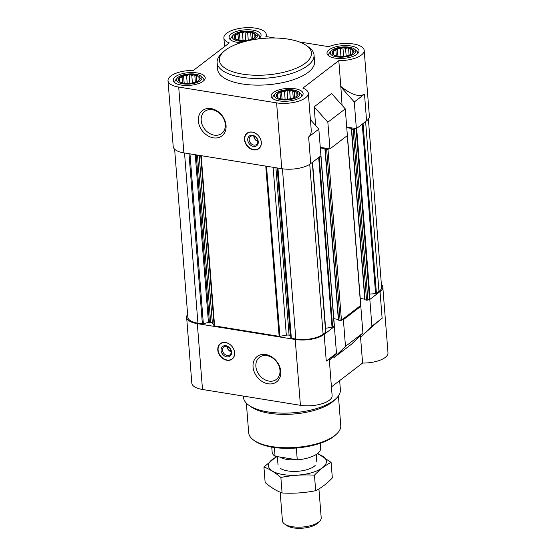 <?xml version="1.0" encoding="UTF-8"?>
<svg xmlns="http://www.w3.org/2000/svg" width="556" height="556" viewBox="0 0 556 556"><rect width="100%" height="100%" fill="white"/><g stroke="black" fill="none" stroke-linecap="round" stroke-linejoin="round"><path stroke-width="0.83" d="M230.448 349.217L230.601 351.177A3.809 2.982 52.6 0 1 227.571 346.61M178.316 79.96L179.539 79.091L179.484 77.437L182.111 77.117L183.563 75.519L186.601 75.776L189.158 74.539L191.799 75.421L194.76 74.754L196.31 76.151L198.881 76.109L198.93 77.77L200.41 78.243L198.416 80.731A10.939 4.344 -4.5 0 1 196.685 81.683A10.939 4.344 -4.5 0 1 195.156 82.267L194.259 82.531A10.939 4.344 -4.5 0 1 189.791 83.317L188.748 83.386A10.939 4.344 -4.5 0 1 184.265 83.212L183.362 83.066A10.939 4.344 -4.5 0 1 182.25 82.823A10.939 4.344 -4.5 0 1 180.068 81.982L178.316 79.96A10.939 4.344 -4.5 0 0 179.539 81.662M179.491 77.673A10.939 4.344 -4.5 0 0 178.316 79.543M183.265 75.748A10.939 4.344 -4.5 0 0 180.005 77.277M188.637 74.699A10.939 4.344 -4.5 0 0 184.168 75.477M194.162 74.796A10.939 4.344 -4.5 0 0 189.679 74.622M198.36 76.026A10.939 4.344 -4.5 0 0 195.066 74.942M200.104 78.055A10.939 4.344 -4.5 0 0 198.881 76.353M198.937 80.335A10.939 4.344 -4.5 0 0 200.111 78.472M178.17 77.221A12.746 5.06 -4.5 0 0 177.225 78.104A12.746 5.06 -4.5 0 0 189.61 84.053A12.746 5.06 -4.5 0 0 200.911 76.242A12.746 5.06 -4.5 0 0 189.95 73.892A12.746 5.06 -4.5 0 0 178.17 77.221M234.187 37.169L235.403 36.307L235.355 34.646L237.982 34.333L239.434 32.734L242.472 32.992L245.022 31.755L247.663 32.637L250.631 31.97L252.181 33.367L254.745 33.325L254.801 34.979L256.274 35.459L254.287 37.947A10.939 4.344 -4.5 0 1 252.556 38.899A10.939 4.344 -4.5 0 1 251.027 39.476L250.124 39.747A10.939 4.344 -4.5 0 1 245.655 40.532L244.612 40.602A10.939 4.344 -4.5 0 1 240.129 40.428L239.226 40.282A10.939 4.344 -4.5 0 1 238.114 40.032A10.939 4.344 -4.5 0 1 235.932 39.198L234.187 37.169A10.939 4.344 -4.5 0 0 235.41 38.878M235.355 34.889A10.939 4.344 -4.5 0 0 234.18 36.759M239.136 32.964A10.939 4.344 -4.5 0 0 235.876 34.493M244.501 31.907A10.939 4.344 -4.5 0 0 240.032 32.693M250.026 32.012A10.939 4.344 -4.5 0 0 245.543 31.838M254.224 33.242A10.939 4.344 -4.5 0 0 250.93 32.158M255.975 35.271A10.939 4.344 -4.5 0 0 254.752 33.562M254.801 37.551A10.939 4.344 -4.5 0 0 255.975 35.681M252.619 39.81A12.746 5.06 -4.5 0 0 256.775 33.457A12.746 5.06 -4.5 0 0 245.815 31.101A12.746 5.06 -4.5 0 0 234.034 34.437A12.746 5.06 -4.5 0 0 233.096 35.32A12.746 5.06 -4.5 0 0 246.086 41.213M332.092 52.994L333.315 52.125L333.259 50.471L335.887 50.151L337.339 48.553L340.376 48.81L342.927 47.573L345.575 48.455L348.536 47.788L350.085 49.185L352.657 49.143L352.706 50.804L354.186 51.277L352.191 53.765A10.939 4.344 -4.5 0 1 350.461 54.717A10.939 4.344 -4.5 0 1 348.932 55.294L348.035 55.565A10.939 4.344 -4.5 0 1 343.559 56.351L342.524 56.42A10.939 4.344 -4.5 0 1 338.041 56.246L337.131 56.1A10.939 4.344 -4.5 0 1 336.026 55.85A10.939 4.344 -4.5 0 1 333.843 55.016L332.092 52.994A10.939 4.344 -4.5 0 0 333.315 54.697M333.266 50.707A10.939 4.344 -4.5 0 0 332.085 52.577M337.04 48.782A10.939 4.344 -4.5 0 0 333.781 50.311M342.413 47.726A10.939 4.344 -4.5 0 0 337.937 48.511M347.938 47.83A10.939 4.344 -4.5 0 0 343.448 47.656M352.136 49.06A10.939 4.344 -4.5 0 0 348.841 47.976M353.88 51.089A10.939 4.344 -4.5 0 0 352.657 49.387M352.706 53.369A10.939 4.344 -4.5 0 0 353.887 51.506M331.946 50.255A12.746 5.06 -4.5 0 0 331.001 51.138A12.746 5.06 -4.5 0 0 343.386 57.087A12.746 5.06 -4.5 0 0 354.686 49.276A12.746 5.06 -4.5 0 0 343.719 46.926A12.746 5.06 -4.5 0 0 331.946 50.255M352.191 53.765L350.155 54.849M336.269 55.913L333.843 55.016M254.287 37.947L252.25 39.031M238.357 40.095L235.932 39.198M198.416 80.731L196.386 81.815M182.493 82.879L180.068 81.982M276.228 95.778L277.444 94.909L277.395 93.255L280.022 92.942L281.475 91.337L284.505 91.594L287.063 90.357L289.704 91.24L292.671 90.572L294.221 91.969L296.786 91.928L296.841 93.589L298.315 94.061L296.327 96.549A10.939 4.344 -4.5 0 1 294.59 97.502A10.939 4.344 -4.5 0 1 293.068 98.085L292.164 98.349A10.939 4.344 -4.5 0 1 287.695 99.135L286.653 99.204A10.939 4.344 -4.5 0 1 282.17 99.037L281.266 98.892A10.939 4.344 -4.5 0 1 280.154 98.641A10.939 4.344 -4.5 0 1 277.972 97.807L276.228 95.778A10.939 4.344 -4.5 0 0 277.451 97.481M277.395 93.491A10.939 4.344 -4.5 0 0 276.221 95.361M281.176 91.566A10.939 4.344 -4.5 0 0 277.91 93.102M286.542 90.517A10.939 4.344 -4.5 0 0 282.073 91.295M292.067 90.614A10.939 4.344 -4.5 0 0 287.584 90.44M296.265 91.844A10.939 4.344 -4.5 0 0 292.97 90.76M298.016 93.874A10.939 4.344 -4.5 0 0 296.793 92.171M296.841 96.16A10.939 4.344 -4.5 0 0 298.016 94.291M276.075 93.04A12.746 5.06 -4.5 0 0 275.137 93.922A12.746 5.06 -4.5 0 0 287.515 99.871A12.746 5.06 -4.5 0 0 298.815 92.06A12.746 5.06 -4.5 0 0 287.855 89.711A12.746 5.06 -4.5 0 0 276.075 93.04M296.327 96.549L294.291 97.634M280.398 98.704L277.972 97.807M299.211 41.902L328.798 46.683A21.267 8.444 175.5 0 1 351.316 43.702A21.267 8.444 175.5 0 1 364.187 50.374A21.267 8.444 175.5 0 1 338.799 60.618L302.888 88.119A21.267 8.444 175.5 0 1 308.323 93.158A21.267 8.444 175.5 0 1 298.058 101.359A21.267 8.444 175.5 0 1 276.603 102.874L281.788 168.697A21.267 8.444 175.5 0 0 310.721 163.624L320.937 155.805L318.838 129.117L310.408 119.644M281.788 168.697L183.883 152.879A21.267 8.444 175.5 0 1 173.194 146.499L168.009 80.676A21.267 8.444 175.5 0 1 193.405 70.424L229.308 42.93A21.267 8.444 175.5 0 1 223.88 37.891A21.267 8.444 175.5 0 1 244.418 27.8A21.267 8.444 175.5 0 1 266.282 34.548A21.267 8.444 175.5 0 1 265.872 36.515L275.123 38.01M320.312 147.903L325.135 148.681L324.954 149.272L326.671 149.654A0.973 0.389 175.5 0 0 327.991 149.425L328.895 148.73L329.944 148.904L347.368 135.56L345.269 108.879L331.584 93.491L314.161 106.835L327.845 122.216L345.269 108.879M346.742 127.658L351.566 128.436L351.385 129.027L353.102 129.409A0.973 0.389 175.5 0 0 354.422 129.18L355.326 128.492L356.375 128.658L366.592 120.84L364.493 94.152C359.106 97.3 351.218 94.722 340.828 86.416L338.799 60.618M364.187 50.374L369.365 116.19A21.267 8.444 175.5 0 1 366.592 120.84M308.323 93.158L311.172 129.43C311.423 132.898 310.575 135.4 308.622 136.943L318.838 129.117M327.845 122.216L329.944 148.904M276.603 102.874L178.698 87.056A21.267 8.444 175.5 0 1 168.009 80.676M314.161 106.835L315.634 125.517M340.828 86.416L342.065 105.279M368.378 119.095L381.597 287.07A20.051 7.965 175.5 0 1 378.977 291.448L376.426 293.408A0.973 0.389 175.5 0 1 375.585 293.658L369.705 294.061A0.973 0.389 175.5 0 0 369.247 294.138M356.194 128.631L369.559 298.433A0.973 0.389 175.5 0 1 369.594 298.523A0.973 0.389 175.5 0 1 369.469 298.732L368.767 299.274L369.816 299.441L380.033 291.622A21.267 8.444 175.5 0 0 382.806 286.972L387.991 352.796A21.267 8.444 175.5 0 1 362.595 363.047L331.439 386.906M381.374 284.262A21.267 8.444 175.5 0 1 382.806 286.972M360.809 306.342L359.753 306.175L342.336 319.512L343.386 319.686L360.809 306.342L362.908 333.03L345.484 346.367L333.906 357.668L351.322 344.331L362.908 333.03M329.34 360.232L336.477 353.268L326.261 361.094L324.162 334.406L334.378 326.587L333.322 326.414L332.62 326.956A0.973 0.389 175.5 0 1 332.036 327.171L325.607 328.304A3.649 1.446 175.5 0 0 325.496 328.318M325.663 331.897A0.973 0.389 175.5 0 1 325.795 332.071A0.973 0.389 175.5 0 1 325.663 332.279L323.112 334.239A20.051 7.965 175.5 0 1 295.827 339.021L291.351 338.298A0.973 0.389 175.5 0 1 290.864 338.006A0.973 0.389 175.5 0 1 290.864 337.999L277.486 168.002L290.864 338.006M277.173 167.954L290.343 335.351A0.973 0.389 175.5 0 1 290.663 335.442M290.343 335.351L289.085 335.143A3.649 1.446 175.5 0 0 286.326 335.192L279.897 336.317A0.973 0.389 175.5 0 1 279.161 336.331L214.588 325.892A0.973 0.389 175.5 0 1 214.136 325.691L212.378 323.245A3.649 1.446 175.5 0 0 210.668 322.473L209.41 322.271A0.973 0.389 175.5 0 0 208.444 322.341L203.364 323.856A0.973 0.389 175.5 0 1 202.398 323.926L197.922 323.203A20.051 7.965 175.5 0 1 187.845 317.184L174.626 149.21M324.162 334.406A21.267 8.444 175.5 0 1 295.229 339.48L197.317 323.661A21.267 8.444 175.5 0 1 186.635 317.281A21.267 8.444 175.5 0 1 187.622 314.376M326.261 361.094L329.27 359.315L332.12 395.587A21.267 8.444 175.5 0 1 321.861 403.781A21.267 8.444 175.5 0 1 300.407 405.303L202.502 389.485A21.267 8.444 175.5 0 1 191.813 383.105L186.635 317.281M336.477 353.268L334.378 326.587M343.386 319.686L345.484 346.367M360.198 335.671L360.566 337.249C369.643 328.77 376.829 322.459 382.132 318.303L380.033 291.622M360.566 337.249L362.595 363.047M333.767 355.916L333.906 357.668M226.917 360.274A9.723 7.61 -127.4 0 0 232.123 359.1A9.723 7.61 -127.4 0 0 233.902 349.648A9.723 7.61 -127.4 0 0 225.514 342.489A9.723 7.61 -127.4 0 0 220.301 343.664A9.723 7.61 -127.4 0 0 218.529 353.116A9.723 7.61 -127.4 0 0 226.917 360.274M265.747 354.526A15.992 12.51 52.6 0 1 279.473 378.407A15.992 12.51 52.6 0 1 255.482 374.529A15.992 12.51 52.6 0 1 265.747 354.526M369.816 299.441L371.915 326.129L382.132 318.303M371.915 326.129L360.337 337.429M368.767 299.274L367.863 299.962A0.973 0.389 175.5 0 1 366.543 300.191L364.889 299.705M364.778 299.184L360.246 298.454M347.271 134.357A0.973 0.389 175.5 0 1 347.34 134.489L360.781 305.272A0.973 0.389 175.5 0 1 360.656 305.48L359.753 306.175M342.336 319.512L341.433 320.207A0.973 0.389 175.5 0 1 340.112 320.437L338.458 319.943M338.34 319.429L333.815 318.692M320.84 154.603A0.973 0.389 175.5 0 1 320.909 154.728L334.351 325.51A0.973 0.389 175.5 0 1 334.225 325.726L333.322 326.414M253.592 149.87A9.723 7.61 -127.4 0 0 258.804 148.695A9.723 7.61 -127.4 0 0 258.936 136.352A9.723 7.61 -127.4 0 0 246.982 133.259A9.723 7.61 -127.4 0 0 245.21 142.711A9.723 7.61 -127.4 0 0 253.592 149.87M211.058 108.58A15.992 12.51 52.6 0 1 224.777 132.46A15.992 12.51 52.6 0 1 200.785 128.582A15.992 12.51 52.6 0 1 211.058 108.58M314.036 55.037L314.557 61.709A48.608 19.307 175.5 0 1 308.212 72.329A48.608 19.307 175.5 0 1 254.405 85.082A48.608 19.307 175.5 0 1 217.639 69.333L217.111 62.668A48.608 19.307 -4.5 0 0 267.089 78.097A48.608 19.307 -4.5 0 0 314.036 55.037A48.608 19.307 -4.5 0 0 308.608 47.086L306.28 45.446A46.183 18.341 -4.5 0 0 266.317 38.183A46.183 18.341 -4.5 0 0 225.395 50.165A46.183 18.341 -4.5 0 0 223.276 51.979A46.183 18.341 -4.5 0 0 266.838 74.914A46.183 18.341 -4.5 0 0 306.28 45.446M175.314 76.763A16.041 6.373 -4.5 0 0 173.222 80.266A16.041 6.373 -4.5 0 0 189.714 85.36A16.041 6.373 -4.5 0 0 205.206 77.75A16.041 6.373 -4.5 0 0 193.071 72.551A16.041 6.373 -4.5 0 0 175.314 76.763M258.325 38.927A16.041 6.373 -4.5 0 0 261.07 34.958A16.041 6.373 -4.5 0 0 248.942 29.767A16.041 6.373 -4.5 0 0 231.185 33.972A16.041 6.373 -4.5 0 0 229.086 37.481A16.041 6.373 -4.5 0 0 240.95 42.666M329.089 49.797A16.041 6.373 -4.5 0 0 326.998 53.3A16.041 6.373 -4.5 0 0 343.483 58.394A16.041 6.373 -4.5 0 0 358.981 50.784A16.041 6.373 -4.5 0 0 346.847 45.585A16.041 6.373 -4.5 0 0 329.089 49.797M273.225 92.581A16.041 6.373 -4.5 0 0 271.126 96.084A16.041 6.373 -4.5 0 0 287.619 101.178A16.041 6.373 -4.5 0 0 303.11 93.568A16.041 6.373 -4.5 0 0 290.976 88.369A16.041 6.373 -4.5 0 0 273.225 92.581M340.592 86.59L354.276 101.977L364.493 94.152M354.276 101.977L356.375 128.658M346.701 127.095L355.326 128.492M320.27 147.34L328.895 148.73M275.137 93.922L273.566 95.799A14.581 5.789 -4.5 0 0 272.739 97.974A14.581 5.789 -4.5 0 0 272.92 98.711M301.748 96.438A14.581 5.789 -4.5 0 0 301.818 95.681A14.581 5.789 -4.5 0 0 300.657 93.665L298.815 92.06M177.225 78.104L175.661 79.974A14.581 5.789 -4.5 0 0 174.834 82.149A14.581 5.789 -4.5 0 0 175.015 82.893M203.844 80.62A14.581 5.789 -4.5 0 0 203.906 79.862A14.581 5.789 -4.5 0 0 202.752 77.847L200.911 76.242M233.096 35.32L231.525 37.189A14.581 5.789 -4.5 0 0 230.698 39.365A14.581 5.789 -4.5 0 0 230.879 40.102M259.715 37.836A14.581 5.789 -4.5 0 0 259.777 37.078A14.581 5.789 -4.5 0 0 258.616 35.056L256.775 33.457M331.001 51.138L329.43 53.008A14.581 5.789 -4.5 0 0 328.603 55.183A14.581 5.789 -4.5 0 0 328.791 55.927M357.619 53.654A14.581 5.789 -4.5 0 0 357.682 52.896A14.581 5.789 -4.5 0 0 356.528 50.881L354.686 49.276M277.666 97.759L277.444 94.909M277.75 97.766L277.395 93.255M280.474 98.718L280.022 92.942M282.08 99.037L281.475 91.337M285.11 99.239L284.505 91.594M287.751 99.128L287.063 90.357M290.295 98.78L289.704 91.24M293.255 98.023L292.671 90.572M294.652 97.46L294.221 91.969M296.994 95.528L296.841 93.589M277.527 97.731L277.472 96.987M179.762 81.934L179.539 79.091M179.845 81.947L179.484 77.437M182.57 82.9L182.111 77.117M184.168 83.219L183.563 75.519M187.205 83.421L186.601 75.776M189.846 83.31L189.158 74.539M192.39 82.962L191.799 75.421M195.351 82.198L194.76 74.754M196.741 81.642L196.31 76.151M199.083 79.703L198.93 77.77M179.623 81.913L179.567 81.162M235.633 39.149L235.403 36.307M235.709 39.163L235.355 34.646M238.434 40.115L237.982 34.333M240.039 40.435L239.434 32.734M243.069 40.637L242.472 32.992M245.71 40.525L245.022 31.755M248.261 40.178L247.663 32.637M251.215 39.413L250.631 31.97M252.612 38.857L252.181 33.367M254.954 36.918L254.801 34.979M235.494 39.128L235.431 38.378M333.537 54.968L333.315 52.125M333.614 54.981L333.259 50.471M336.345 55.934L335.887 50.151M337.944 56.253L337.339 48.553M340.974 56.455L340.376 48.81M343.622 56.344L342.927 47.573M346.166 55.996L345.575 48.455M349.119 55.232L348.536 47.788M350.516 54.676L350.085 49.185M352.858 52.737L352.706 50.804M333.398 54.947L333.336 54.196M246.35 403.156L248.678 432.728A46.183 18.341 -4.5 0 0 253.835 440.282L254.995 441.096A44.966 17.855 -4.5 0 0 296.202 448.018A44.966 17.855 -4.5 0 0 335.817 434.736L336.839 433.75A46.183 18.341 -4.5 0 0 340.752 425.479L338.423 395.907M253.835 440.282A46.183 18.341 -4.5 0 0 296.153 447.385A46.183 18.341 -4.5 0 0 336.839 433.75M243.354 396.087L243.452 397.338A48.608 19.307 -4.5 0 0 248.88 405.289L251.208 406.922A46.183 18.341 -4.5 0 0 293.526 414.032A46.183 18.341 -4.5 0 0 334.212 400.389L336.255 398.416A48.608 19.307 -4.5 0 0 340.376 389.707L339.66 380.617M248.88 405.289A48.608 19.307 -4.5 0 0 293.429 412.767A48.608 19.307 -4.5 0 0 336.255 398.416M266.929 355.638A13.907 10.884 52.6 0 1 278.924 365.883A13.907 10.884 52.6 0 1 276.388 379.407A13.907 10.884 52.6 0 1 259.291 374.98A13.907 10.884 52.6 0 1 259.471 357.32A13.907 10.884 52.6 0 1 266.929 355.638M232.477 358.815A9.723 7.61 52.6 0 1 231.359 359.385L230.664 359.656A9.508 7.436 52.6 0 1 220.426 355.812A9.508 7.436 52.6 0 1 219.391 344.935A9.508 7.436 52.6 0 1 225.653 342.593A9.508 7.436 52.6 0 1 234.187 350.565A9.508 7.436 52.6 0 1 230.664 359.656M219.391 344.935L219.835 344.331A9.723 7.61 52.6 0 1 220.676 343.399M225.896 345.728A6.074 4.754 52.6 0 1 231.115 354.804A6.074 4.754 52.6 0 1 221.997 353.331A6.074 4.754 52.6 0 1 225.896 345.728M226.494 346.298A5.025 3.934 52.6 0 1 230.823 349.995A5.025 3.934 52.6 0 1 229.906 354.881A5.025 3.934 52.6 0 1 223.734 353.282A5.025 3.934 52.6 0 1 223.797 346.902A5.025 3.934 52.6 0 1 226.494 346.298M231.22 351.823A5.025 3.934 52.6 0 1 227.098 346.437M212.232 109.692A13.907 10.884 52.6 0 1 224.228 119.936A13.907 10.884 52.6 0 1 221.691 133.461A13.907 10.884 52.6 0 1 204.594 129.034A13.907 10.884 52.6 0 1 204.775 111.381A13.907 10.884 52.6 0 1 212.232 109.692M254.252 136.206A3.809 2.982 -127.4 0 0 257.282 140.772L257.129 138.812M253.772 136.032A5.025 3.934 -127.4 0 0 257.901 141.419M253.897 145.081A5.025 3.934 -127.4 0 0 256.587 144.477A5.025 3.934 -127.4 0 0 256.657 138.096A5.025 3.934 -127.4 0 0 250.478 136.498A5.025 3.934 -127.4 0 0 249.561 141.384A5.025 3.934 -127.4 0 0 253.897 145.081M253.453 146.443A6.074 4.754 -127.4 0 0 257.352 138.84A6.074 4.754 -127.4 0 0 248.233 137.367A6.074 4.754 -127.4 0 0 253.453 146.443M253.696 149.585A9.508 7.436 -127.4 0 0 257.345 149.251A9.508 7.436 -127.4 0 0 258.922 136.359A9.508 7.436 -127.4 0 0 246.065 134.531A9.508 7.436 -127.4 0 0 245.926 143.538A9.508 7.436 -127.4 0 0 253.696 149.585M257.345 149.251L258.04 148.98A9.723 7.61 -127.4 0 0 259.152 148.403M247.35 132.995A9.723 7.61 -127.4 0 0 246.51 133.926L246.065 134.531M223.276 51.979L221.232 53.96A48.608 19.307 -4.5 0 0 217.111 62.668M271.752 447.1L272.148 452.132A24.304 9.654 -4.5 0 0 275.074 456.254L274.386 447.51M275.074 456.254L297.258 459.84L296.327 448.004M297.258 459.84A24.304 9.654 -4.5 0 0 320.603 448.324L320.207 443.285M279.668 456.997A19.446 7.721 -4.5 0 0 296.828 459.77M280.175 492.199L282.434 520.868A19.446 7.721 -4.5 0 0 284.602 524.051L286.743 525.552A17.208 6.832 -4.5 0 0 302.513 528.2A17.208 6.832 -4.5 0 0 317.671 523.12L319.554 521.299A19.446 7.721 -4.5 0 0 321.201 517.817L318.922 488.898M284.602 524.051A19.446 7.721 -4.5 0 0 302.422 527.039A19.446 7.721 -4.5 0 0 319.554 521.299M331.105 462.411L332.328 477.931C326.963 483.581 321.417 487.834 315.676 490.684C304.598 492.901 293.401 493.665 282.087 492.97C276.554 490.941 270.911 487.459 265.149 482.518L263.926 466.998C269.458 469.028 275.109 472.517 280.87 477.458C291.949 475.234 303.145 474.47 314.46 475.165C319.825 469.514 325.371 465.261 331.105 462.411L317.671 453.439M276.554 456.497L263.926 466.998M282.087 492.97L280.87 477.458M315.676 490.684L314.46 475.165M280.21 468.277A19.446 7.721 -4.5 0 0 287.813 470.932A19.446 7.721 -4.5 0 0 315.162 465.525M277.249 456.608A29.044 11.537 -4.5 0 0 283.067 474.567A29.044 11.537 -4.5 0 0 320.749 468.882A29.044 11.537 -4.5 0 0 317.198 453.807M310.721 163.624L308.622 136.943M178.698 87.056L183.883 152.879M197.317 323.661L202.502 389.485M295.229 339.48L300.407 405.303M365.612 121.59L378.977 291.448M363.054 123.543L376.426 293.408M362.248 124.162L375.585 293.658M356.674 128.436L369.705 294.061M356.076 128.61L369.469 298.732M354.422 129.18L367.863 299.962M353.102 129.409L366.543 300.191M351.628 129.173L365.07 299.955M351.566 128.436L351.594 128.804M347.285 135.622L360.656 305.48M327.991 149.425L341.433 320.207M326.671 149.654L340.112 320.437M325.197 149.418L338.639 320.2M325.135 148.681L325.163 149.05M320.854 155.861L334.225 325.726M319.255 157.091L332.62 326.956M318.685 157.529L332.036 327.171M312.535 162.234L325.607 328.304M312.298 162.421L325.663 332.279M309.741 164.312L323.112 334.239M282.434 168.795L295.827 339.021M277.958 168.079L291.351 338.298M275.915 167.752L289.085 335.143M273.114 167.3L286.326 335.192M266.512 166.23L279.897 336.317M265.768 166.112L279.161 336.331M201.189 155.68L214.588 325.892M200.751 155.604L214.136 325.691M199.166 155.346L212.378 323.245M197.498 155.082L210.668 322.473M196.24 154.874L209.41 322.271M195.253 154.714L208.444 322.341M189.985 153.866L203.364 323.856M188.998 153.706L202.398 323.926M184.522 152.983L197.922 323.203M223.88 37.891L224.561 46.565M266.282 34.548L266.442 36.606M356.222 128.638L369.594 298.523M351.385 129.027L364.826 299.809M324.954 149.272L338.389 320.054M312.43 162.317L325.795 332.071M301.866 96.327L301.818 95.681M272.787 98.614L272.739 97.974M203.962 80.509L203.906 79.862M174.883 82.795L174.834 82.149M259.826 37.725L259.777 37.078M230.747 40.011L230.698 39.365M357.73 53.543L357.682 52.896M328.659 55.829L328.603 55.183M316.809 462.043L316.218 454.474M278.042 465.094L277.375 456.629"/></g></svg>

